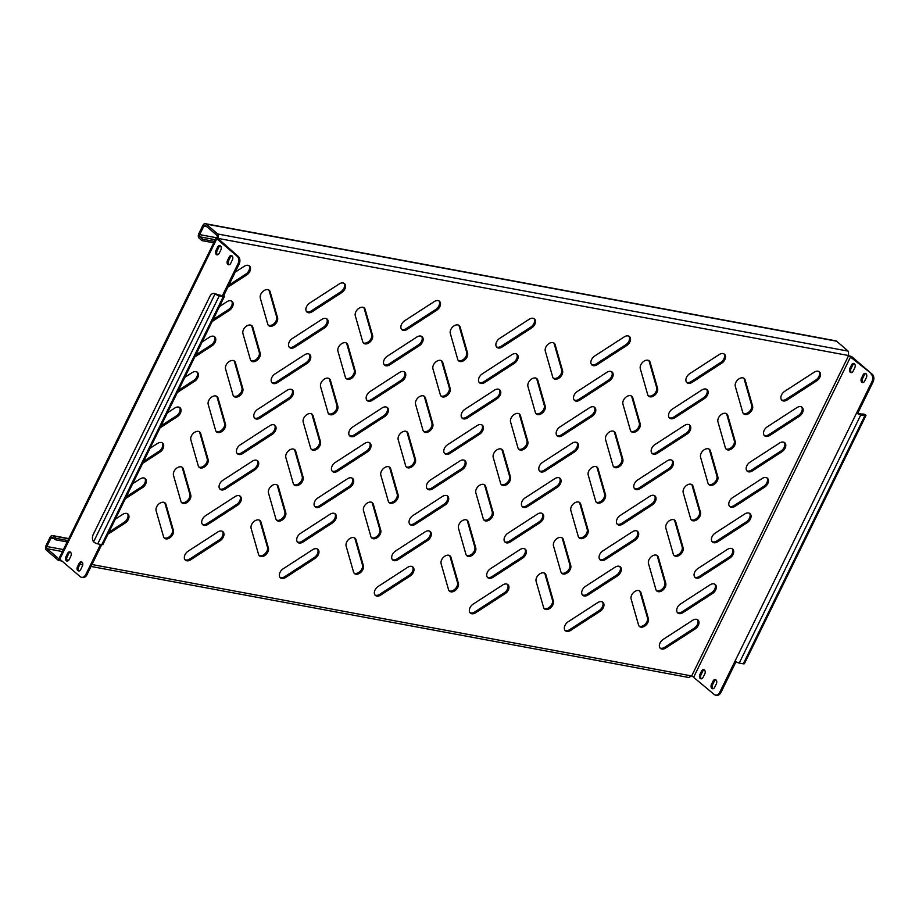 <?xml version="1.0" encoding="UTF-8"?>
<svg xmlns="http://www.w3.org/2000/svg" width="919" height="919" viewBox="0 0 919 919"><rect width="100%" height="100%" fill="white"/><g stroke="black" fill="none" stroke-linecap="round" stroke-linejoin="round"><path stroke-width="1.38" d="M718.509 417.812A6.146 4.113 130.6 0 0 717.946 421.81L725.367 447.794A6.146 4.113 130.6 0 0 726.286 449.276A6.146 4.113 130.6 0 0 732.512 448.185A6.146 4.113 130.6 0 0 735.2 441.419L727.779 415.434A6.146 4.113 130.6 0 0 726.86 413.952A6.146 4.113 130.6 0 0 718.509 417.812M735.866 382.373A6.146 4.113 130.6 0 0 735.303 386.371L742.724 412.355A6.146 4.113 130.6 0 0 743.643 413.826A6.146 4.113 130.6 0 0 749.87 412.746A6.146 4.113 130.6 0 0 752.569 405.98L745.148 379.995A6.146 4.113 130.6 0 0 744.229 378.513A6.146 4.113 130.6 0 0 735.866 382.373M764.217 430.276A6.146 4.113 130.6 0 0 764.574 435.755A6.146 4.113 130.6 0 0 769.812 435.422L799.335 416.296A6.146 4.113 130.6 0 0 802.103 407.301A6.146 4.113 130.6 0 0 796.865 407.634L767.342 426.761A6.146 4.113 130.6 0 0 764.217 430.276M764.16 435.307A6.146 4.113 130.6 0 0 768.893 434.63L798.416 415.503A6.146 4.113 130.6 0 0 801.598 406.956M781.587 394.837A6.146 4.113 130.6 0 0 781.931 400.305A6.146 4.113 130.6 0 0 787.181 399.972L816.704 380.857A6.146 4.113 130.6 0 0 819.461 371.862A6.146 4.113 130.6 0 0 814.223 372.195L784.7 391.31A6.146 4.113 130.6 0 0 781.587 394.837M781.518 399.857A6.146 4.113 130.6 0 0 786.25 399.179L815.773 380.064A6.146 4.113 130.6 0 0 818.955 371.517M216.31 254.494A2.872 1.987 -79.5 0 0 216.999 254.827A2.872 1.987 -79.5 0 0 219.147 253.403L220.882 249.853A2.872 1.987 -79.5 0 0 219.779 245.649A2.872 1.987 -79.5 0 0 217.642 247.073L215.908 250.623A2.872 1.987 -79.5 0 0 216.31 254.494M217.608 254.804A2.872 1.987 100.5 0 1 217.47 254.701A2.872 1.987 100.5 0 1 217.068 250.841L218.802 247.291A2.872 1.987 100.5 0 1 220.342 245.878M77.851 570.63A2.872 1.987 -79.5 0 0 78.552 570.963A2.872 1.987 -79.5 0 0 80.688 569.539L82.423 565.989A2.872 1.987 -79.5 0 0 81.331 561.785A2.872 1.987 -79.5 0 0 79.183 563.221L77.449 566.759A2.872 1.987 -79.5 0 0 77.851 570.63M79.149 570.952A2.872 1.987 100.5 0 1 79.023 570.848A2.872 1.987 100.5 0 1 78.609 566.977L80.355 563.427A2.872 1.987 100.5 0 1 81.883 562.014M66.294 560.705A2.872 1.987 -79.5 0 0 66.984 561.049A2.872 1.987 -79.5 0 0 69.132 559.614L70.866 556.075A2.872 1.987 -79.5 0 0 69.764 551.859A2.872 1.987 -79.5 0 0 67.627 553.295L65.892 556.845A2.872 1.987 -79.5 0 0 66.294 560.705M67.592 561.027A2.872 1.987 100.5 0 1 67.455 560.923A2.872 1.987 100.5 0 1 67.053 557.052L68.787 553.514A2.872 1.987 100.5 0 1 70.326 552.101M227.866 264.408A2.872 1.987 -79.5 0 0 228.567 264.752A2.872 1.987 -79.5 0 0 230.703 263.316L232.438 259.778A2.872 1.987 -79.5 0 0 231.347 255.562A2.872 1.987 -79.5 0 0 229.199 256.998L227.464 260.536A2.872 1.987 -79.5 0 0 227.866 264.408M229.164 264.729A2.872 1.987 100.5 0 1 229.038 264.626A2.872 1.987 100.5 0 1 228.624 260.755L230.37 257.217A2.872 1.987 100.5 0 1 231.898 255.804M850.259 372.264A2.872 1.987 -79.5 0 0 850.96 372.609A2.872 1.987 -79.5 0 0 853.096 371.173L854.831 367.634A2.872 1.987 -79.5 0 0 853.74 363.419A2.872 1.987 -79.5 0 0 851.591 364.854L849.857 368.393A2.872 1.987 -79.5 0 0 850.259 372.264M854.291 363.66A2.872 1.987 -79.5 0 0 852.752 365.073L851.017 368.611A2.872 1.987 -79.5 0 0 851.419 372.482A2.872 1.987 -79.5 0 0 851.557 372.586M711.811 688.4A2.872 1.987 -79.5 0 0 712.501 688.745A2.872 1.987 -79.5 0 0 714.649 687.309L716.383 683.77A2.872 1.987 -79.5 0 0 715.281 679.566A2.872 1.987 -79.5 0 0 713.144 680.99L711.409 684.54A2.872 1.987 -79.5 0 0 711.811 688.4M715.844 679.796A2.872 1.987 -79.5 0 0 714.304 681.209L712.57 684.747A2.872 1.987 -79.5 0 0 712.972 688.618A2.872 1.987 -79.5 0 0 713.11 688.722M700.244 678.486A2.872 1.987 -79.5 0 0 700.944 678.819A2.872 1.987 -79.5 0 0 703.081 677.395L704.816 673.845A2.872 1.987 -79.5 0 0 703.724 669.641A2.872 1.987 -79.5 0 0 701.576 671.077L699.841 674.615A2.872 1.987 -79.5 0 0 700.244 678.486M704.276 669.871A2.872 1.987 -79.5 0 0 702.736 671.284L701.002 674.833A2.872 1.987 -79.5 0 0 701.404 678.704A2.872 1.987 -79.5 0 0 701.542 678.808M861.827 382.189A2.872 1.987 -79.5 0 0 862.516 382.522A2.872 1.987 -79.5 0 0 864.664 381.098L866.399 377.548A2.872 1.987 -79.5 0 0 865.296 373.344A2.872 1.987 -79.5 0 0 863.159 374.768L861.425 378.318A2.872 1.987 -79.5 0 0 861.827 382.189M865.859 373.573A2.872 1.987 -79.5 0 0 864.319 374.986L862.585 378.536A2.872 1.987 -79.5 0 0 862.987 382.407A2.872 1.987 -79.5 0 0 863.125 382.511M746.86 465.726A6.146 4.113 130.6 0 0 747.216 471.194A6.146 4.113 130.6 0 0 752.454 470.861L781.977 451.734A6.146 4.113 130.6 0 0 784.734 442.74A6.146 4.113 130.6 0 0 779.496 443.073L749.973 462.2A6.146 4.113 130.6 0 0 746.86 465.726M746.791 470.746A6.146 4.113 130.6 0 0 751.524 470.068L781.047 450.942A6.146 4.113 130.6 0 0 784.229 442.395M729.491 501.165A6.146 4.113 130.6 0 0 729.847 506.633A6.146 4.113 130.6 0 0 735.085 506.3L764.608 487.185A6.146 4.113 130.6 0 0 767.376 478.179A6.146 4.113 130.6 0 0 762.138 478.512L732.615 497.638A6.146 4.113 130.6 0 0 729.491 501.165M729.433 506.185A6.146 4.113 130.6 0 0 734.166 505.507L763.689 486.381A6.146 4.113 130.6 0 0 766.871 477.834M712.133 536.604A6.146 4.113 130.6 0 0 712.489 542.084A6.146 4.113 130.6 0 0 717.728 541.75L747.25 522.624A6.146 4.113 130.6 0 0 750.007 513.629A6.146 4.113 130.6 0 0 744.769 513.962L715.246 533.077A6.146 4.113 130.6 0 0 712.133 536.604M712.064 541.636A6.146 4.113 130.6 0 0 716.797 540.946L746.32 521.831A6.146 4.113 130.6 0 0 749.502 513.284M694.775 572.043A6.146 4.113 130.6 0 0 695.12 577.523A6.146 4.113 130.6 0 0 700.358 577.189L729.881 558.063A6.146 4.113 130.6 0 0 732.65 549.068A6.146 4.113 130.6 0 0 727.411 549.401L697.889 568.528A6.146 4.113 130.6 0 0 694.775 572.043M694.707 577.075A6.146 4.113 130.6 0 0 699.439 576.397L728.962 557.27A6.146 4.113 130.6 0 0 732.144 548.723M677.406 607.493A6.146 4.113 130.6 0 0 677.762 612.962A6.146 4.113 130.6 0 0 683.001 612.628L712.524 593.502A6.146 4.113 130.6 0 0 715.281 584.507A6.146 4.113 130.6 0 0 710.042 584.84L680.519 603.967A6.146 4.113 130.6 0 0 677.406 607.493M677.337 612.514A6.146 4.113 130.6 0 0 682.07 611.836L711.593 592.709A6.146 4.113 130.6 0 0 714.775 584.162M660.049 642.932A6.146 4.113 130.6 0 0 660.393 648.4A6.146 4.113 130.6 0 0 665.632 648.067L695.155 628.952A6.146 4.113 130.6 0 0 697.923 619.957A6.146 4.113 130.6 0 0 692.685 620.291L663.162 639.406A6.146 4.113 130.6 0 0 660.049 642.932M659.98 647.952A6.146 4.113 130.6 0 0 664.713 647.275L694.236 628.159A6.146 4.113 130.6 0 0 697.418 619.601M686.585 377.192A6.146 4.113 130.6 0 0 686.941 382.66A6.146 4.113 130.6 0 0 692.179 382.327L721.702 363.2A6.146 4.113 130.6 0 0 724.459 354.206A6.146 4.113 130.6 0 0 719.221 354.539L689.698 373.665A6.146 4.113 130.6 0 0 686.585 377.192M686.516 382.212A6.146 4.113 130.6 0 0 691.249 381.534L720.772 362.408A6.146 4.113 130.6 0 0 723.954 353.861M669.216 412.631A6.146 4.113 130.6 0 0 669.572 418.099A6.146 4.113 130.6 0 0 674.81 417.766L704.333 398.651A6.146 4.113 130.6 0 0 707.102 389.656A6.146 4.113 130.6 0 0 701.863 389.989L672.34 409.104A6.146 4.113 130.6 0 0 669.216 412.631M669.158 417.651A6.146 4.113 130.6 0 0 673.891 416.973L703.414 397.858A6.146 4.113 130.6 0 0 706.596 389.3M651.858 448.07A6.146 4.113 130.6 0 0 652.214 453.549A6.146 4.113 130.6 0 0 657.453 453.216L686.975 434.09A6.146 4.113 130.6 0 0 689.732 425.095A6.146 4.113 130.6 0 0 684.494 425.428L654.971 444.555A6.146 4.113 130.6 0 0 651.858 448.07M651.789 453.101A6.146 4.113 130.6 0 0 656.522 452.424L686.045 433.297A6.146 4.113 130.6 0 0 689.227 424.75M634.501 483.509A6.146 4.113 130.6 0 0 634.845 488.988A6.146 4.113 130.6 0 0 640.084 488.655L669.606 469.529A6.146 4.113 130.6 0 0 672.375 460.534A6.146 4.113 130.6 0 0 667.137 460.867L637.614 479.994A6.146 4.113 130.6 0 0 634.501 483.509M634.432 488.54A6.146 4.113 130.6 0 0 639.164 487.863L668.687 468.736A6.146 4.113 130.6 0 0 671.869 460.189M617.131 518.959A6.146 4.113 130.6 0 0 617.488 524.427A6.146 4.113 130.6 0 0 622.726 524.094L652.249 504.968A6.146 4.113 130.6 0 0 655.006 495.973A6.146 4.113 130.6 0 0 649.767 496.306L620.245 515.433A6.146 4.113 130.6 0 0 617.131 518.959M617.063 523.979A6.146 4.113 130.6 0 0 621.795 523.302L651.318 504.175A6.146 4.113 130.6 0 0 654.5 495.628M599.774 554.398A6.146 4.113 130.6 0 0 600.118 559.866A6.146 4.113 130.6 0 0 605.357 559.533L634.88 540.418A6.146 4.113 130.6 0 0 637.648 531.423A6.146 4.113 130.6 0 0 632.41 531.756L602.887 550.872A6.146 4.113 130.6 0 0 599.774 554.398M599.705 559.418A6.146 4.113 130.6 0 0 604.438 558.741L633.961 539.625A6.146 4.113 130.6 0 0 637.143 531.079M582.405 589.837A6.146 4.113 130.6 0 0 582.761 595.317A6.146 4.113 130.6 0 0 587.999 594.984L617.522 575.857A6.146 4.113 130.6 0 0 620.291 566.862A6.146 4.113 130.6 0 0 615.041 567.195L585.529 586.322A6.146 4.113 130.6 0 0 582.405 589.837M582.336 594.869A6.146 4.113 130.6 0 0 587.069 594.191L616.592 575.064A6.146 4.113 130.6 0 0 619.774 566.518M565.047 625.288A6.146 4.113 130.6 0 0 565.392 630.756A6.146 4.113 130.6 0 0 570.63 630.423L600.153 611.296A6.146 4.113 130.6 0 0 602.921 602.301A6.146 4.113 130.6 0 0 597.683 602.634L568.16 621.761A6.146 4.113 130.6 0 0 565.047 625.288M564.978 630.308A6.146 4.113 130.6 0 0 569.711 629.63L599.234 610.503A6.146 4.113 130.6 0 0 602.416 601.956M591.583 359.536A6.146 4.113 130.6 0 0 591.939 365.015A6.146 4.113 130.6 0 0 597.178 364.682L626.701 345.555A6.146 4.113 130.6 0 0 629.458 336.561A6.146 4.113 130.6 0 0 624.219 336.894L594.696 356.021A6.146 4.113 130.6 0 0 591.583 359.536M591.514 364.567A6.146 4.113 130.6 0 0 596.247 363.89L625.77 344.763A6.146 4.113 130.6 0 0 628.952 336.216M574.226 394.986A6.146 4.113 130.6 0 0 574.57 400.454A6.146 4.113 130.6 0 0 579.809 400.121L609.331 380.994A6.146 4.113 130.6 0 0 612.1 372A6.146 4.113 130.6 0 0 606.862 372.333L577.339 391.46A6.146 4.113 130.6 0 0 574.226 394.986M574.157 400.006A6.146 4.113 130.6 0 0 578.89 399.328L608.412 380.202A6.146 4.113 130.6 0 0 611.594 371.655M556.857 430.425A6.146 4.113 130.6 0 0 557.213 435.893A6.146 4.113 130.6 0 0 562.451 435.56L591.974 416.445A6.146 4.113 130.6 0 0 594.742 407.439A6.146 4.113 130.6 0 0 589.493 407.772L559.97 426.898A6.146 4.113 130.6 0 0 556.857 430.425M556.788 435.445A6.146 4.113 130.6 0 0 561.52 434.767L591.043 415.641A6.146 4.113 130.6 0 0 594.225 407.094M539.499 465.864A6.146 4.113 130.6 0 0 539.844 471.344A6.146 4.113 130.6 0 0 545.082 470.999L574.605 451.884A6.146 4.113 130.6 0 0 577.373 442.889A6.146 4.113 130.6 0 0 572.135 443.222L542.612 462.337A6.146 4.113 130.6 0 0 539.499 465.864M539.43 470.884A6.146 4.113 130.6 0 0 544.163 470.206L573.686 451.091A6.146 4.113 130.6 0 0 576.868 442.544M522.13 501.303A6.146 4.113 130.6 0 0 522.486 506.783A6.146 4.113 130.6 0 0 527.724 506.449L557.247 487.323A6.146 4.113 130.6 0 0 560.016 478.328A6.146 4.113 130.6 0 0 554.777 478.661L525.254 497.788A6.146 4.113 130.6 0 0 522.13 501.303M522.061 506.335A6.146 4.113 130.6 0 0 526.794 505.657L556.317 486.53A6.146 4.113 130.6 0 0 559.499 477.983M504.772 536.753A6.146 4.113 130.6 0 0 505.117 542.221A6.146 4.113 130.6 0 0 510.367 541.888L539.878 522.762A6.146 4.113 130.6 0 0 542.647 513.767A6.146 4.113 130.6 0 0 537.408 514.1L507.885 533.227A6.146 4.113 130.6 0 0 504.772 536.753M504.703 541.773A6.146 4.113 130.6 0 0 509.436 541.096L538.959 521.969A6.146 4.113 130.6 0 0 542.141 513.422M487.403 572.192A6.146 4.113 130.6 0 0 487.759 577.66A6.146 4.113 130.6 0 0 492.998 577.327L522.52 558.212A6.146 4.113 130.6 0 0 525.289 549.217A6.146 4.113 130.6 0 0 520.051 549.551L490.528 568.666A6.146 4.113 130.6 0 0 487.403 572.192M487.346 577.212A6.146 4.113 130.6 0 0 492.079 576.535L521.59 557.419A6.146 4.113 130.6 0 0 524.783 548.861M470.046 607.631A6.146 4.113 130.6 0 0 470.402 613.111A6.146 4.113 130.6 0 0 475.64 612.778L505.163 593.651A6.146 4.113 130.6 0 0 507.92 584.656A6.146 4.113 130.6 0 0 502.682 584.989L473.159 604.116A6.146 4.113 130.6 0 0 470.046 607.631M469.977 612.663A6.146 4.113 130.6 0 0 474.709 611.974L504.232 592.858A6.146 4.113 130.6 0 0 507.414 584.312M496.582 341.891A6.146 4.113 130.6 0 0 496.938 347.359A6.146 4.113 130.6 0 0 502.176 347.026L531.699 327.911A6.146 4.113 130.6 0 0 534.467 318.916A6.146 4.113 130.6 0 0 529.218 319.249L499.706 338.364A6.146 4.113 130.6 0 0 496.582 341.891M496.513 346.911A6.146 4.113 130.6 0 0 501.246 346.233L530.768 327.118A6.146 4.113 130.6 0 0 533.95 318.56M479.224 377.33A6.146 4.113 130.6 0 0 479.569 382.809A6.146 4.113 130.6 0 0 484.807 382.476L514.33 363.35A6.146 4.113 130.6 0 0 517.098 354.355A6.146 4.113 130.6 0 0 511.86 354.688L482.337 373.815A6.146 4.113 130.6 0 0 479.224 377.33M479.155 382.361A6.146 4.113 130.6 0 0 483.888 381.672L513.411 362.557A6.146 4.113 130.6 0 0 516.593 354.01M461.855 412.769A6.146 4.113 130.6 0 0 462.211 418.248A6.146 4.113 130.6 0 0 467.449 417.915L496.972 398.789A6.146 4.113 130.6 0 0 499.741 389.794A6.146 4.113 130.6 0 0 494.502 390.127L464.98 409.254A6.146 4.113 130.6 0 0 461.855 412.769M461.797 417.8A6.146 4.113 130.6 0 0 466.519 417.123L496.042 397.996A6.146 4.113 130.6 0 0 499.235 389.449M444.497 448.219A6.146 4.113 130.6 0 0 444.842 453.687A6.146 4.113 130.6 0 0 450.092 453.354L479.615 434.227A6.146 4.113 130.6 0 0 482.372 425.233A6.146 4.113 130.6 0 0 477.133 425.566L447.61 444.693A6.146 4.113 130.6 0 0 444.497 448.219M444.428 453.239A6.146 4.113 130.6 0 0 449.161 452.562L478.684 433.435A6.146 4.113 130.6 0 0 481.866 424.888M427.128 483.658A6.146 4.113 130.6 0 0 427.484 489.126A6.146 4.113 130.6 0 0 432.723 488.793L462.246 469.678A6.146 4.113 130.6 0 0 465.014 460.683A6.146 4.113 130.6 0 0 459.776 461.016L430.253 480.132A6.146 4.113 130.6 0 0 427.128 483.658M427.071 488.678A6.146 4.113 130.6 0 0 431.804 488L461.327 468.885A6.146 4.113 130.6 0 0 464.509 460.339M409.771 519.097A6.146 4.113 130.6 0 0 410.127 524.577A6.146 4.113 130.6 0 0 415.365 524.244L444.888 505.117A6.146 4.113 130.6 0 0 447.645 496.122A6.146 4.113 130.6 0 0 442.407 496.455L412.884 515.582A6.146 4.113 130.6 0 0 409.771 519.097M409.702 524.129A6.146 4.113 130.6 0 0 414.435 523.451L443.957 504.324A6.146 4.113 130.6 0 0 447.139 495.778M392.402 554.536A6.146 4.113 130.6 0 0 392.758 560.016A6.146 4.113 130.6 0 0 397.996 559.682L427.519 540.556A6.146 4.113 130.6 0 0 430.287 531.561A6.146 4.113 130.6 0 0 425.049 531.894L395.526 551.021A6.146 4.113 130.6 0 0 392.402 554.536M392.344 559.568A6.146 4.113 130.6 0 0 397.077 558.89L426.6 539.763A6.146 4.113 130.6 0 0 429.782 531.216M375.044 589.987A6.146 4.113 130.6 0 0 375.4 595.455A6.146 4.113 130.6 0 0 380.638 595.121L410.161 575.995A6.146 4.113 130.6 0 0 412.918 567A6.146 4.113 130.6 0 0 407.68 567.333L378.157 586.46A6.146 4.113 130.6 0 0 375.044 589.987M374.975 595.007A6.146 4.113 130.6 0 0 379.708 594.329L409.231 575.202A6.146 4.113 130.6 0 0 412.413 566.655M401.58 324.235A6.146 4.113 130.6 0 0 401.936 329.714A6.146 4.113 130.6 0 0 407.174 329.381L436.697 310.254A6.146 4.113 130.6 0 0 439.466 301.26A6.146 4.113 130.6 0 0 434.227 301.593L404.705 320.72A6.146 4.113 130.6 0 0 401.58 324.235M401.523 329.266A6.146 4.113 130.6 0 0 406.255 328.588L435.767 309.462A6.146 4.113 130.6 0 0 438.96 300.915M384.222 359.685A6.146 4.113 130.6 0 0 384.579 365.153A6.146 4.113 130.6 0 0 389.817 364.82L419.34 345.705A6.146 4.113 130.6 0 0 422.097 336.699A6.146 4.113 130.6 0 0 416.858 337.032L387.336 356.158A6.146 4.113 130.6 0 0 384.222 359.685M384.153 364.705A6.146 4.113 130.6 0 0 388.886 364.027L418.409 344.901A6.146 4.113 130.6 0 0 421.591 336.354M366.853 395.124A6.146 4.113 130.6 0 0 367.209 400.604A6.146 4.113 130.6 0 0 372.448 400.259L401.971 381.144A6.146 4.113 130.6 0 0 404.739 372.149A6.146 4.113 130.6 0 0 399.501 372.482L369.978 391.597A6.146 4.113 130.6 0 0 366.853 395.124M366.796 400.144A6.146 4.113 130.6 0 0 371.529 399.466L401.052 380.351A6.146 4.113 130.6 0 0 404.234 371.804M349.496 430.563A6.146 4.113 130.6 0 0 349.852 436.043A6.146 4.113 130.6 0 0 355.09 435.709L384.613 416.583A6.146 4.113 130.6 0 0 387.37 407.588A6.146 4.113 130.6 0 0 382.132 407.921L352.609 427.048A6.146 4.113 130.6 0 0 349.496 430.563M349.427 435.595A6.146 4.113 130.6 0 0 354.16 434.917L383.683 415.79A6.146 4.113 130.6 0 0 386.865 407.243M332.127 466.013A6.146 4.113 130.6 0 0 332.483 471.481A6.146 4.113 130.6 0 0 337.721 471.148L367.244 452.022A6.146 4.113 130.6 0 0 370.012 443.027A6.146 4.113 130.6 0 0 364.774 443.36L335.251 462.487A6.146 4.113 130.6 0 0 332.127 466.013M332.069 471.033A6.146 4.113 130.6 0 0 336.802 470.356L366.325 451.229A6.146 4.113 130.6 0 0 369.507 442.682M314.769 501.452A6.146 4.113 130.6 0 0 315.125 506.92A6.146 4.113 130.6 0 0 320.363 506.587L349.886 487.472A6.146 4.113 130.6 0 0 352.643 478.466A6.146 4.113 130.6 0 0 347.405 478.81L317.882 497.926A6.146 4.113 130.6 0 0 314.769 501.452M314.7 506.472A6.146 4.113 130.6 0 0 319.433 505.795L348.956 486.668A6.146 4.113 130.6 0 0 352.138 478.121M297.411 536.891A6.146 4.113 130.6 0 0 297.756 542.371A6.146 4.113 130.6 0 0 302.994 542.038L332.517 522.911A6.146 4.113 130.6 0 0 335.286 513.916A6.146 4.113 130.6 0 0 330.047 514.249L300.524 533.365A6.146 4.113 130.6 0 0 297.411 536.891M297.342 541.923A6.146 4.113 130.6 0 0 302.075 541.234L331.598 522.118A6.146 4.113 130.6 0 0 334.78 513.572M280.042 572.33A6.146 4.113 130.6 0 0 280.398 577.81A6.146 4.113 130.6 0 0 285.637 577.477L315.16 558.35A6.146 4.113 130.6 0 0 317.917 549.355A6.146 4.113 130.6 0 0 312.678 549.688L283.155 568.815A6.146 4.113 130.6 0 0 280.042 572.33M279.973 577.362A6.146 4.113 130.6 0 0 284.706 576.684L314.229 557.557A6.146 4.113 130.6 0 0 317.411 549.011M306.578 306.59A6.146 4.113 130.6 0 0 306.935 312.069A6.146 4.113 130.6 0 0 312.173 311.736L341.696 292.61A6.146 4.113 130.6 0 0 344.464 283.615A6.146 4.113 130.6 0 0 339.226 283.948L309.703 303.063A6.146 4.113 130.6 0 0 306.578 306.59M306.521 311.621A6.146 4.113 130.6 0 0 311.254 310.932L340.777 291.817A6.146 4.113 130.6 0 0 343.959 283.27M289.221 342.029A6.146 4.113 130.6 0 0 289.577 347.508A6.146 4.113 130.6 0 0 294.815 347.175L324.338 328.049A6.146 4.113 130.6 0 0 327.095 319.054A6.146 4.113 130.6 0 0 321.857 319.387L292.334 338.514A6.146 4.113 130.6 0 0 289.221 342.029M289.152 347.06A6.146 4.113 130.6 0 0 293.885 346.383L323.408 327.256A6.146 4.113 130.6 0 0 326.59 318.709M271.863 377.479A6.146 4.113 130.6 0 0 272.208 382.947A6.146 4.113 130.6 0 0 277.446 382.614L306.969 363.487A6.146 4.113 130.6 0 0 309.737 354.493A6.146 4.113 130.6 0 0 304.499 354.826L274.976 373.953A6.146 4.113 130.6 0 0 271.863 377.479M271.794 382.499A6.146 4.113 130.6 0 0 276.527 381.822L306.05 362.695A6.146 4.113 130.6 0 0 309.232 354.148M254.494 412.918A6.146 4.113 130.6 0 0 254.85 418.386A6.146 4.113 130.6 0 0 260.088 418.053L289.611 398.938A6.146 4.113 130.6 0 0 292.368 389.943A6.146 4.113 130.6 0 0 287.13 390.276L257.607 409.392A6.146 4.113 130.6 0 0 254.494 412.918M254.425 417.938A6.146 4.113 130.6 0 0 259.158 417.26L288.681 398.145A6.146 4.113 130.6 0 0 291.863 389.599M237.136 448.357A6.146 4.113 130.6 0 0 237.481 453.837A6.146 4.113 130.6 0 0 242.719 453.504L272.242 434.377A6.146 4.113 130.6 0 0 275.011 425.382A6.146 4.113 130.6 0 0 269.772 425.715L240.25 444.842A6.146 4.113 130.6 0 0 237.136 448.357M237.068 453.389A6.146 4.113 130.6 0 0 241.8 452.711L271.323 433.584A6.146 4.113 130.6 0 0 274.505 425.037M219.767 483.796A6.146 4.113 130.6 0 0 220.123 489.276A6.146 4.113 130.6 0 0 225.362 488.942L254.885 469.816A6.146 4.113 130.6 0 0 257.653 460.821A6.146 4.113 130.6 0 0 252.403 461.154L222.88 480.281A6.146 4.113 130.6 0 0 219.767 483.796M219.698 488.828A6.146 4.113 130.6 0 0 224.431 488.15L253.954 469.023A6.146 4.113 130.6 0 0 257.136 460.476M202.41 519.246A6.146 4.113 130.6 0 0 202.754 524.715A6.146 4.113 130.6 0 0 207.993 524.381L237.516 505.255A6.146 4.113 130.6 0 0 240.284 496.26A6.146 4.113 130.6 0 0 235.046 496.593L205.523 515.72A6.146 4.113 130.6 0 0 202.41 519.246M202.341 524.267A6.146 4.113 130.6 0 0 207.074 523.589L236.597 504.462A6.146 4.113 130.6 0 0 239.779 495.915M185.041 554.685A6.146 4.113 130.6 0 0 185.397 560.153A6.146 4.113 130.6 0 0 190.635 559.82L220.158 540.705A6.146 4.113 130.6 0 0 222.926 531.71A6.146 4.113 130.6 0 0 217.688 532.044L188.165 551.159A6.146 4.113 130.6 0 0 185.041 554.685M184.972 559.705A6.146 4.113 130.6 0 0 189.705 559.028L219.227 539.913A6.146 4.113 130.6 0 0 222.409 531.366M701.14 453.251A6.146 4.113 130.6 0 0 700.577 457.248L707.998 483.233A6.146 4.113 130.6 0 0 708.917 484.715A6.146 4.113 130.6 0 0 715.143 483.624A6.146 4.113 130.6 0 0 717.842 476.858L710.421 450.873A6.146 4.113 130.6 0 0 709.502 449.402A6.146 4.113 130.6 0 0 701.14 453.251M683.782 488.69A6.146 4.113 130.6 0 0 683.219 492.687L690.64 518.684A6.146 4.113 130.6 0 0 691.559 520.154A6.146 4.113 130.6 0 0 697.785 519.074A6.146 4.113 130.6 0 0 700.473 512.308L693.052 486.312A6.146 4.113 130.6 0 0 692.133 484.841A6.146 4.113 130.6 0 0 683.782 488.69M666.413 524.14A6.146 4.113 130.6 0 0 665.85 528.138L673.271 554.123A6.146 4.113 130.6 0 0 674.19 555.593A6.146 4.113 130.6 0 0 680.416 554.513A6.146 4.113 130.6 0 0 683.116 547.747L675.695 521.762A6.146 4.113 130.6 0 0 674.776 520.28A6.146 4.113 130.6 0 0 666.413 524.14M649.055 559.579A6.146 4.113 130.6 0 0 648.492 563.577L655.913 589.561A6.146 4.113 130.6 0 0 656.832 591.043A6.146 4.113 130.6 0 0 663.058 589.952A6.146 4.113 130.6 0 0 665.758 583.186L658.326 557.201A6.146 4.113 130.6 0 0 657.407 555.719A6.146 4.113 130.6 0 0 649.055 559.579M631.698 595.018A6.146 4.113 130.6 0 0 631.123 599.016L638.544 625A6.146 4.113 130.6 0 0 639.463 626.482A6.146 4.113 130.6 0 0 645.689 625.402A6.146 4.113 130.6 0 0 648.389 618.625L640.968 592.64A6.146 4.113 130.6 0 0 640.049 591.17A6.146 4.113 130.6 0 0 631.698 595.018M640.865 364.717A6.146 4.113 130.6 0 0 640.302 368.714L647.723 394.699A6.146 4.113 130.6 0 0 648.642 396.181A6.146 4.113 130.6 0 0 654.868 395.101A6.146 4.113 130.6 0 0 657.567 388.323L650.147 362.339A6.146 4.113 130.6 0 0 649.228 360.868A6.146 4.113 130.6 0 0 640.865 364.717M623.507 400.167A6.146 4.113 130.6 0 0 622.944 404.153L630.365 430.149A6.146 4.113 130.6 0 0 631.284 431.62A6.146 4.113 130.6 0 0 637.51 430.54A6.146 4.113 130.6 0 0 640.198 423.774L632.777 397.789A6.146 4.113 130.6 0 0 631.858 396.307A6.146 4.113 130.6 0 0 623.507 400.167M606.138 435.606A6.146 4.113 130.6 0 0 605.575 439.604L612.996 465.588A6.146 4.113 130.6 0 0 613.915 467.07A6.146 4.113 130.6 0 0 620.141 465.979A6.146 4.113 130.6 0 0 622.841 459.213L615.42 433.228A6.146 4.113 130.6 0 0 614.501 431.746A6.146 4.113 130.6 0 0 606.138 435.606M588.78 471.045A6.146 4.113 130.6 0 0 588.217 475.043L595.638 501.027A6.146 4.113 130.6 0 0 596.557 502.509A6.146 4.113 130.6 0 0 602.784 501.418A6.146 4.113 130.6 0 0 605.483 494.652L598.051 468.667A6.146 4.113 130.6 0 0 597.132 467.185A6.146 4.113 130.6 0 0 588.78 471.045M571.423 506.484A6.146 4.113 130.6 0 0 570.848 510.482L578.269 536.466A6.146 4.113 130.6 0 0 579.188 537.948A6.146 4.113 130.6 0 0 585.426 536.868A6.146 4.113 130.6 0 0 588.114 530.102L580.693 504.106A6.146 4.113 130.6 0 0 579.774 502.636A6.146 4.113 130.6 0 0 571.423 506.484M554.054 541.934A6.146 4.113 130.6 0 0 553.491 545.932L560.912 571.917A6.146 4.113 130.6 0 0 561.831 573.387A6.146 4.113 130.6 0 0 568.057 572.307A6.146 4.113 130.6 0 0 570.756 565.541L563.324 539.556A6.146 4.113 130.6 0 0 562.405 538.074A6.146 4.113 130.6 0 0 554.054 541.934M536.696 577.373A6.146 4.113 130.6 0 0 536.122 581.371L543.554 607.356A6.146 4.113 130.6 0 0 544.462 608.837A6.146 4.113 130.6 0 0 550.699 607.746A6.146 4.113 130.6 0 0 553.387 600.98L545.966 574.995A6.146 4.113 130.6 0 0 545.047 573.513A6.146 4.113 130.6 0 0 536.696 577.373M545.875 347.072A6.146 4.113 130.6 0 0 545.3 351.069L552.721 377.054A6.146 4.113 130.6 0 0 553.64 378.536A6.146 4.113 130.6 0 0 559.866 377.445A6.146 4.113 130.6 0 0 562.566 370.679L555.145 344.694A6.146 4.113 130.6 0 0 554.226 343.212A6.146 4.113 130.6 0 0 545.875 347.072M528.505 382.511A6.146 4.113 130.6 0 0 527.943 386.508L535.363 412.493A6.146 4.113 130.6 0 0 536.282 413.975A6.146 4.113 130.6 0 0 542.509 412.884A6.146 4.113 130.6 0 0 545.208 406.118L537.776 380.133A6.146 4.113 130.6 0 0 536.857 378.662A6.146 4.113 130.6 0 0 528.505 382.511M511.148 417.95A6.146 4.113 130.6 0 0 510.573 421.947L517.994 447.944A6.146 4.113 130.6 0 0 518.913 449.414A6.146 4.113 130.6 0 0 525.151 448.334A6.146 4.113 130.6 0 0 527.839 441.568L520.418 415.572A6.146 4.113 130.6 0 0 519.499 414.101A6.146 4.113 130.6 0 0 511.148 417.95M493.779 453.4A6.146 4.113 130.6 0 0 493.216 457.398L500.637 483.383A6.146 4.113 130.6 0 0 501.556 484.853A6.146 4.113 130.6 0 0 507.782 483.773A6.146 4.113 130.6 0 0 510.482 477.007L503.049 451.022A6.146 4.113 130.6 0 0 502.142 449.54A6.146 4.113 130.6 0 0 493.779 453.4M476.421 488.839A6.146 4.113 130.6 0 0 475.847 492.837L483.279 518.821A6.146 4.113 130.6 0 0 484.198 520.303A6.146 4.113 130.6 0 0 490.424 519.212A6.146 4.113 130.6 0 0 493.112 512.446L485.691 486.461A6.146 4.113 130.6 0 0 484.772 484.979A6.146 4.113 130.6 0 0 476.421 488.839M459.052 524.278A6.146 4.113 130.6 0 0 458.489 528.276L465.91 554.26A6.146 4.113 130.6 0 0 466.829 555.742A6.146 4.113 130.6 0 0 473.055 554.662A6.146 4.113 130.6 0 0 475.755 547.885L468.334 521.9A6.146 4.113 130.6 0 0 467.415 520.43A6.146 4.113 130.6 0 0 459.052 524.278M441.694 559.728A6.146 4.113 130.6 0 0 441.12 563.715L448.552 589.711A6.146 4.113 130.6 0 0 449.471 591.181A6.146 4.113 130.6 0 0 455.698 590.101A6.146 4.113 130.6 0 0 458.386 583.335L450.965 557.339A6.146 4.113 130.6 0 0 450.046 555.869A6.146 4.113 130.6 0 0 441.694 559.728M450.873 329.427A6.146 4.113 130.6 0 0 450.299 333.413L457.731 359.409A6.146 4.113 130.6 0 0 458.638 360.88A6.146 4.113 130.6 0 0 464.876 359.8A6.146 4.113 130.6 0 0 467.564 353.034L460.143 327.049A6.146 4.113 130.6 0 0 459.224 325.567A6.146 4.113 130.6 0 0 450.873 329.427M433.504 364.866A6.146 4.113 130.6 0 0 432.941 368.864L440.362 394.848A6.146 4.113 130.6 0 0 441.281 396.319A6.146 4.113 130.6 0 0 447.507 395.239A6.146 4.113 130.6 0 0 450.207 388.473L442.786 362.488A6.146 4.113 130.6 0 0 441.867 361.006A6.146 4.113 130.6 0 0 433.504 364.866M416.146 400.305A6.146 4.113 130.6 0 0 415.572 404.303L423.004 430.287A6.146 4.113 130.6 0 0 423.923 431.769A6.146 4.113 130.6 0 0 430.149 430.678A6.146 4.113 130.6 0 0 432.838 423.912L425.417 397.927A6.146 4.113 130.6 0 0 424.498 396.445A6.146 4.113 130.6 0 0 416.146 400.305M398.777 435.744A6.146 4.113 130.6 0 0 398.214 439.741L405.635 465.726A6.146 4.113 130.6 0 0 406.554 467.208A6.146 4.113 130.6 0 0 412.78 466.128A6.146 4.113 130.6 0 0 415.48 459.362L408.059 433.366A6.146 4.113 130.6 0 0 407.14 431.896A6.146 4.113 130.6 0 0 398.777 435.744M381.419 471.194A6.146 4.113 130.6 0 0 380.845 475.18L388.277 501.177A6.146 4.113 130.6 0 0 389.197 502.647A6.146 4.113 130.6 0 0 395.423 501.567A6.146 4.113 130.6 0 0 398.111 494.801L390.69 468.816A6.146 4.113 130.6 0 0 389.771 467.334A6.146 4.113 130.6 0 0 381.419 471.194M364.05 506.633A6.146 4.113 130.6 0 0 363.487 510.631L370.908 536.616A6.146 4.113 130.6 0 0 371.827 538.097A6.146 4.113 130.6 0 0 378.054 537.006A6.146 4.113 130.6 0 0 380.753 530.24L373.332 504.255A6.146 4.113 130.6 0 0 372.413 502.773A6.146 4.113 130.6 0 0 364.05 506.633M346.693 542.072A6.146 4.113 130.6 0 0 346.13 546.07L353.551 572.055A6.146 4.113 130.6 0 0 354.47 573.536A6.146 4.113 130.6 0 0 360.696 572.445A6.146 4.113 130.6 0 0 363.384 565.679L355.963 539.694A6.146 4.113 130.6 0 0 355.044 538.224A6.146 4.113 130.6 0 0 346.693 542.072M355.871 311.771A6.146 4.113 130.6 0 0 355.297 315.768L362.729 341.753A6.146 4.113 130.6 0 0 363.648 343.235A6.146 4.113 130.6 0 0 369.875 342.144A6.146 4.113 130.6 0 0 372.563 335.378L365.142 309.393A6.146 4.113 130.6 0 0 364.223 307.922A6.146 4.113 130.6 0 0 355.871 311.771M338.502 347.21A6.146 4.113 130.6 0 0 337.939 351.207L345.36 377.192A6.146 4.113 130.6 0 0 346.279 378.674A6.146 4.113 130.6 0 0 352.505 377.594A6.146 4.113 130.6 0 0 355.205 370.828L347.784 344.832A6.146 4.113 130.6 0 0 346.865 343.361A6.146 4.113 130.6 0 0 338.502 347.21M321.145 382.66A6.146 4.113 130.6 0 0 320.582 386.658L328.003 412.642A6.146 4.113 130.6 0 0 328.922 414.113A6.146 4.113 130.6 0 0 335.148 413.033A6.146 4.113 130.6 0 0 337.836 406.267L330.415 380.282A6.146 4.113 130.6 0 0 329.496 378.8A6.146 4.113 130.6 0 0 321.145 382.66M303.775 418.099A6.146 4.113 130.6 0 0 303.213 422.097L310.633 448.081A6.146 4.113 130.6 0 0 311.552 449.563A6.146 4.113 130.6 0 0 317.779 448.472A6.146 4.113 130.6 0 0 320.478 441.706L313.057 415.721A6.146 4.113 130.6 0 0 312.138 414.239A6.146 4.113 130.6 0 0 303.775 418.099M286.418 453.538A6.146 4.113 130.6 0 0 285.855 457.536L293.276 483.52A6.146 4.113 130.6 0 0 294.195 485.002A6.146 4.113 130.6 0 0 300.421 483.922A6.146 4.113 130.6 0 0 303.109 477.145L295.688 451.16A6.146 4.113 130.6 0 0 294.769 449.69A6.146 4.113 130.6 0 0 286.418 453.538M269.049 488.988A6.146 4.113 130.6 0 0 268.486 492.975L275.907 518.971A6.146 4.113 130.6 0 0 276.826 520.441A6.146 4.113 130.6 0 0 283.052 519.361A6.146 4.113 130.6 0 0 285.752 512.595L278.331 486.599A6.146 4.113 130.6 0 0 277.412 485.129A6.146 4.113 130.6 0 0 269.049 488.988M251.691 524.427A6.146 4.113 130.6 0 0 251.128 528.425L258.549 554.41A6.146 4.113 130.6 0 0 259.468 555.88A6.146 4.113 130.6 0 0 265.694 554.8A6.146 4.113 130.6 0 0 268.394 548.034L260.962 522.049A6.146 4.113 130.6 0 0 260.043 520.568A6.146 4.113 130.6 0 0 251.691 524.427M260.87 294.126A6.146 4.113 130.6 0 0 260.307 298.124L267.728 324.108A6.146 4.113 130.6 0 0 268.647 325.579A6.146 4.113 130.6 0 0 274.873 324.499A6.146 4.113 130.6 0 0 277.561 317.733L270.14 291.748A6.146 4.113 130.6 0 0 269.221 290.266A6.146 4.113 130.6 0 0 260.87 294.126M243.501 329.565A6.146 4.113 130.6 0 0 242.938 333.563L250.359 359.547A6.146 4.113 130.6 0 0 251.278 361.029A6.146 4.113 130.6 0 0 257.504 359.938A6.146 4.113 130.6 0 0 260.203 353.172L252.782 327.187A6.146 4.113 130.6 0 0 251.863 325.705A6.146 4.113 130.6 0 0 243.501 329.565M226.143 365.004A6.146 4.113 130.6 0 0 225.58 369.001L233.001 394.986A6.146 4.113 130.6 0 0 233.92 396.468A6.146 4.113 130.6 0 0 240.146 395.388A6.146 4.113 130.6 0 0 242.834 388.611L235.413 362.626A6.146 4.113 130.6 0 0 234.494 361.156A6.146 4.113 130.6 0 0 226.143 365.004M208.774 400.454A6.146 4.113 130.6 0 0 208.211 404.44L215.632 430.437A6.146 4.113 130.6 0 0 216.551 431.907A6.146 4.113 130.6 0 0 222.777 430.827A6.146 4.113 130.6 0 0 225.477 424.061L218.056 398.076A6.146 4.113 130.6 0 0 217.137 396.594A6.146 4.113 130.6 0 0 208.774 400.454M191.416 435.893A6.146 4.113 130.6 0 0 190.853 439.891L198.274 465.876A6.146 4.113 130.6 0 0 199.193 467.357A6.146 4.113 130.6 0 0 205.419 466.266A6.146 4.113 130.6 0 0 208.119 459.5L200.687 433.515A6.146 4.113 130.6 0 0 199.768 432.033A6.146 4.113 130.6 0 0 191.416 435.893M174.059 471.332A6.146 4.113 130.6 0 0 173.484 475.33L180.905 501.314A6.146 4.113 130.6 0 0 181.824 502.796A6.146 4.113 130.6 0 0 188.062 501.705A6.146 4.113 130.6 0 0 190.75 494.939L183.329 468.954A6.146 4.113 130.6 0 0 182.41 467.472A6.146 4.113 130.6 0 0 174.059 471.332M156.69 506.771A6.146 4.113 130.6 0 0 156.127 510.769L163.548 536.753A6.146 4.113 130.6 0 0 164.467 538.235A6.146 4.113 130.6 0 0 170.693 537.155A6.146 4.113 130.6 0 0 173.392 530.389L165.96 504.393A6.146 4.113 130.6 0 0 165.052 502.923A6.146 4.113 130.6 0 0 156.69 506.771M164.053 537.787A6.146 4.113 130.6 0 0 170.107 536.053A6.146 4.113 130.6 0 0 172.462 529.585L165.041 503.601A6.146 4.113 130.6 0 0 164.535 502.578M181.411 502.348A6.146 4.113 130.6 0 0 187.465 500.602A6.146 4.113 130.6 0 0 189.831 494.146L182.399 468.162A6.146 4.113 130.6 0 0 181.905 467.128M198.768 466.909A6.146 4.113 130.6 0 0 204.822 465.163A6.146 4.113 130.6 0 0 207.189 458.707L199.768 432.723A6.146 4.113 130.6 0 0 199.262 431.689M216.137 431.459A6.146 4.113 130.6 0 0 222.191 429.724A6.146 4.113 130.6 0 0 224.558 423.268L217.125 397.272A6.146 4.113 130.6 0 0 216.631 396.25M233.495 396.02A6.146 4.113 130.6 0 0 239.549 394.285A6.146 4.113 130.6 0 0 241.915 387.818L234.494 361.833A6.146 4.113 130.6 0 0 233.989 360.811M250.864 360.581A6.146 4.113 130.6 0 0 256.918 358.835A6.146 4.113 130.6 0 0 259.273 352.379L251.852 326.394A6.146 4.113 130.6 0 0 251.358 325.36M268.222 325.131A6.146 4.113 130.6 0 0 274.276 323.396A6.146 4.113 130.6 0 0 276.642 316.94L269.221 290.955A6.146 4.113 130.6 0 0 268.716 289.922M259.043 555.432A6.146 4.113 130.6 0 0 265.097 553.697A6.146 4.113 130.6 0 0 267.463 547.242L260.043 521.257A6.146 4.113 130.6 0 0 259.537 520.223M276.412 519.993A6.146 4.113 130.6 0 0 282.466 518.259A6.146 4.113 130.6 0 0 284.821 511.803L277.4 485.806A6.146 4.113 130.6 0 0 276.906 484.784M293.77 484.554A6.146 4.113 130.6 0 0 299.824 482.82A6.146 4.113 130.6 0 0 302.19 476.352L294.769 450.367A6.146 4.113 130.6 0 0 294.264 449.345M311.139 449.115A6.146 4.113 130.6 0 0 317.193 447.369A6.146 4.113 130.6 0 0 319.548 440.913L312.127 414.928A6.146 4.113 130.6 0 0 311.633 413.895M328.497 413.665A6.146 4.113 130.6 0 0 334.55 411.93A6.146 4.113 130.6 0 0 336.917 405.474L329.496 379.49A6.146 4.113 130.6 0 0 328.991 378.456M345.866 378.226A6.146 4.113 130.6 0 0 351.92 376.491A6.146 4.113 130.6 0 0 354.274 370.035L346.854 344.039A6.146 4.113 130.6 0 0 346.36 343.017M363.223 342.787A6.146 4.113 130.6 0 0 369.277 341.052A6.146 4.113 130.6 0 0 371.644 334.585L364.223 308.6A6.146 4.113 130.6 0 0 363.717 307.566M354.045 573.088A6.146 4.113 130.6 0 0 360.099 571.354A6.146 4.113 130.6 0 0 362.465 564.886L355.044 538.902A6.146 4.113 130.6 0 0 354.539 537.868M371.414 537.649A6.146 4.113 130.6 0 0 377.468 535.903A6.146 4.113 130.6 0 0 379.823 529.447L372.402 503.463A6.146 4.113 130.6 0 0 371.908 502.429M388.771 502.199A6.146 4.113 130.6 0 0 394.825 500.464A6.146 4.113 130.6 0 0 397.192 494.008L389.771 468.012A6.146 4.113 130.6 0 0 389.265 466.99M406.141 466.76A6.146 4.113 130.6 0 0 412.194 465.025A6.146 4.113 130.6 0 0 414.549 458.558L407.128 432.573A6.146 4.113 130.6 0 0 406.635 431.551M423.498 431.321A6.146 4.113 130.6 0 0 429.552 429.575A6.146 4.113 130.6 0 0 431.919 423.119L424.498 397.134A6.146 4.113 130.6 0 0 423.992 396.1M440.867 395.871A6.146 4.113 130.6 0 0 446.921 394.136A6.146 4.113 130.6 0 0 449.276 387.68L441.855 361.695A6.146 4.113 130.6 0 0 441.35 360.662M458.225 360.432A6.146 4.113 130.6 0 0 464.279 358.697A6.146 4.113 130.6 0 0 466.645 352.241L459.213 326.245A6.146 4.113 130.6 0 0 458.719 325.223M449.046 590.733A6.146 4.113 130.6 0 0 455.1 588.999A6.146 4.113 130.6 0 0 457.467 582.543L450.046 556.546A6.146 4.113 130.6 0 0 449.54 555.524M466.415 555.294A6.146 4.113 130.6 0 0 472.469 553.56A6.146 4.113 130.6 0 0 474.824 547.092L467.403 521.107A6.146 4.113 130.6 0 0 466.909 520.085M483.773 519.855A6.146 4.113 130.6 0 0 489.827 518.109A6.146 4.113 130.6 0 0 492.193 511.653L484.772 485.669A6.146 4.113 130.6 0 0 484.267 484.635M501.142 484.405A6.146 4.113 130.6 0 0 507.196 482.67A6.146 4.113 130.6 0 0 509.551 476.214L502.13 450.23A6.146 4.113 130.6 0 0 501.625 449.196M518.5 448.966A6.146 4.113 130.6 0 0 524.554 447.231A6.146 4.113 130.6 0 0 526.92 440.775L519.488 414.779A6.146 4.113 130.6 0 0 518.994 413.757M535.857 413.527A6.146 4.113 130.6 0 0 541.911 411.792A6.146 4.113 130.6 0 0 544.278 405.325L536.857 379.34A6.146 4.113 130.6 0 0 536.351 378.306M553.227 378.088A6.146 4.113 130.6 0 0 559.28 376.342A6.146 4.113 130.6 0 0 561.647 369.886L554.214 343.901A6.146 4.113 130.6 0 0 553.72 342.867M544.048 608.389A6.146 4.113 130.6 0 0 550.102 606.643A6.146 4.113 130.6 0 0 552.468 600.187L545.036 574.203A6.146 4.113 130.6 0 0 544.542 573.169M561.417 572.939A6.146 4.113 130.6 0 0 567.471 571.204A6.146 4.113 130.6 0 0 569.826 564.748L562.405 538.764A6.146 4.113 130.6 0 0 561.9 537.73M578.775 537.5A6.146 4.113 130.6 0 0 584.829 535.766A6.146 4.113 130.6 0 0 587.195 529.298L579.763 503.313A6.146 4.113 130.6 0 0 579.269 502.291M596.132 502.061A6.146 4.113 130.6 0 0 602.186 500.315A6.146 4.113 130.6 0 0 604.553 493.859L597.132 467.874A6.146 4.113 130.6 0 0 596.626 466.841M613.501 466.611A6.146 4.113 130.6 0 0 619.555 464.876A6.146 4.113 130.6 0 0 621.91 458.42L614.489 432.435A6.146 4.113 130.6 0 0 613.995 431.402M630.859 431.172A6.146 4.113 130.6 0 0 636.913 429.437A6.146 4.113 130.6 0 0 639.279 422.981L631.858 396.985A6.146 4.113 130.6 0 0 631.353 395.963M648.228 395.733A6.146 4.113 130.6 0 0 654.282 393.998A6.146 4.113 130.6 0 0 656.637 387.531L649.216 361.546A6.146 4.113 130.6 0 0 648.722 360.524M639.05 626.034A6.146 4.113 130.6 0 0 645.104 624.3A6.146 4.113 130.6 0 0 647.47 617.832L640.038 591.847A6.146 4.113 130.6 0 0 639.544 590.825M656.407 590.595A6.146 4.113 130.6 0 0 662.461 588.849A6.146 4.113 130.6 0 0 664.828 582.393L657.407 556.409A6.146 4.113 130.6 0 0 656.901 555.375M673.776 555.145A6.146 4.113 130.6 0 0 679.83 553.41A6.146 4.113 130.6 0 0 682.185 546.954L674.764 520.97A6.146 4.113 130.6 0 0 674.27 519.936M691.134 519.706A6.146 4.113 130.6 0 0 697.188 517.971A6.146 4.113 130.6 0 0 699.554 511.515L692.133 485.519A6.146 4.113 130.6 0 0 691.628 484.497M708.503 484.267A6.146 4.113 130.6 0 0 714.557 482.532A6.146 4.113 130.6 0 0 716.912 476.065L709.491 450.08A6.146 4.113 130.6 0 0 708.997 449.058M107.937 534.203L125.156 523.049A6.146 4.113 130.6 0 0 127.925 514.054A6.146 4.113 130.6 0 0 122.686 514.387L115.3 519.166M108.936 532.17L124.237 522.256A6.146 4.113 130.6 0 0 127.419 513.71M125.294 498.764L142.514 487.61A6.146 4.113 130.6 0 0 145.282 478.615A6.146 4.113 130.6 0 0 140.044 478.948L132.669 483.727M126.294 496.731L141.595 486.817A6.146 4.113 130.6 0 0 144.777 478.271M142.663 463.325L159.883 452.171A6.146 4.113 130.6 0 0 162.652 443.176A6.146 4.113 130.6 0 0 157.413 443.509L150.027 448.288M143.663 461.281L158.953 451.378A6.146 4.113 130.6 0 0 162.146 442.832M160.021 427.886L177.241 416.732A6.146 4.113 130.6 0 0 180.009 407.726A6.146 4.113 130.6 0 0 174.771 408.059L167.396 412.849M161.02 425.842L176.322 415.928A6.146 4.113 130.6 0 0 179.504 407.381M177.39 392.436L194.61 381.282A6.146 4.113 130.6 0 0 197.378 372.287A6.146 4.113 130.6 0 0 192.128 372.62L184.753 377.399M178.389 390.403L193.679 380.489A6.146 4.113 130.6 0 0 196.861 371.942M194.748 356.997L211.967 345.843A6.146 4.113 130.6 0 0 214.736 336.848A6.146 4.113 130.6 0 0 209.498 337.181L202.123 341.96M195.747 354.952L211.048 345.05A6.146 4.113 130.6 0 0 214.23 336.503M212.117 321.558L229.336 310.404A6.146 4.113 130.6 0 0 232.093 301.409A6.146 4.113 130.6 0 0 226.855 301.742L219.48 306.521M213.116 319.513L228.406 309.611A6.146 4.113 130.6 0 0 231.588 301.064M227.843 287.176L246.694 274.953A6.146 4.113 130.6 0 0 249.463 265.959A6.146 4.113 130.6 0 0 244.224 266.292L235.207 272.139M228.842 285.131L245.775 274.161A6.146 4.113 130.6 0 0 248.957 265.614M725.861 448.828A6.146 4.113 130.6 0 0 731.915 447.082A6.146 4.113 130.6 0 0 734.281 440.626L726.86 414.641A6.146 4.113 130.6 0 0 726.355 413.607M743.23 413.378A6.146 4.113 130.6 0 0 749.284 411.643A6.146 4.113 130.6 0 0 751.639 405.187L744.218 379.202A6.146 4.113 130.6 0 0 743.724 378.168M215.643 294.183L215.08 293.816A5.732 3.975 -79.5 0 0 214.184 293.494L215.345 293.701A5.732 3.975 100.5 0 1 216.241 294.034L215.643 294.183A3.274 0.885 26.1 0 0 219.285 295.792L223.34 296.538A3.274 0.885 26.1 0 0 224.443 296.4A3.274 0.885 26.1 0 0 223.811 295.39L222.375 295.746L237.929 263.983A5.732 3.975 -79.5 0 0 237.125 256.24L238.285 256.458L217.171 237.791A2.458 1.643 130.6 0 0 217.389 237.653L218.308 238.446L218.033 234.334L217.171 235.586A1.643 1.137 -79.5 0 0 217.022 235.413L205.454 225.5A1.643 1.137 -79.5 0 0 203.834 226.12L206.832 226.671M217.906 238.974L218.09 238.584A2.458 1.643 130.6 0 0 218.308 238.446L848.513 355.527A2.458 1.643 130.6 0 0 848.559 355.722L848.788 356.227M736.004 661.714L720.956 692.444A5.732 3.975 100.5 0 1 716.671 695.304L715.51 695.097A5.732 3.975 -79.5 0 1 714.12 694.419L691.766 675.775A2.458 1.643 130.6 0 0 691.548 675.924L688.813 677.441M217.389 237.653L217.171 235.586M218.033 234.334A3.274 2.275 -79.5 0 0 217.711 234L848.18 351.127A3.274 2.275 100.5 0 1 848.501 351.472L848.513 355.527M848.18 351.127L836.623 341.202L206.155 224.075L217.711 234M67.834 540.521L56.128 538.35L53.359 535.972A3.274 2.275 -79.5 0 0 52.567 535.582A3.274 2.275 -79.5 0 0 50.12 537.213L45.95 545.725A3.274 2.275 -79.5 0 0 46.409 550.148L57.977 560.062A3.274 2.275 -79.5 0 0 58.334 560.314L58.85 558.775L59.54 558.924M58.334 560.314L60.872 560.085M59.505 558.809L58.667 558.649A1.643 1.137 -79.5 0 0 58.85 558.775M58.667 558.649L47.11 548.723L62.423 551.572M206.155 224.075A3.274 2.275 -79.5 0 0 205.362 223.696L835.831 340.823A3.274 2.275 100.5 0 1 836.623 341.202M205.362 223.696A3.274 2.275 -79.5 0 0 202.915 225.327L198.745 233.828A3.274 2.275 -79.5 0 0 199.205 238.251L201.985 240.64L202.674 239.216L214.38 241.398M217.033 237.849L199.664 234.621L203.834 226.12M63.4 549.585L46.88 546.518A1.643 1.137 -79.5 0 0 47.11 548.723M46.88 546.518L51.039 538.006L54.037 538.568M199.664 234.621A1.643 1.137 -79.5 0 0 199.894 236.838L202.674 239.216M201.985 240.64L213.69 242.811M67.144 541.946L55.439 539.763L52.659 537.385A1.643 1.137 -79.5 0 0 51.039 538.006M56.128 538.35L55.439 539.763M217.792 238.86L216.482 238.503L217.171 237.791L216.482 238.503A3.274 0.885 -153.9 0 0 216.781 238.779L237.125 256.24M215.839 238.538L59.551 557.454M60.367 557.856L59.517 558.89A3.274 0.885 26.1 0 0 59.815 559.177L80.171 576.638A5.732 3.975 -79.5 0 0 81.55 577.316A5.732 3.975 -79.5 0 0 85.835 574.455L100.562 544.404M223.811 295.39L239.101 264.201L237.929 263.983M85.835 574.455L86.995 574.674L101.722 544.622M238.285 256.458A5.732 3.975 100.5 0 1 239.101 264.201M86.995 574.674A5.732 3.975 100.5 0 1 82.71 577.534L81.55 577.316M691.766 675.775L848.559 355.722L851.511 356.48A3.274 0.885 -153.9 0 1 851.89 356.779L872.246 374.24A5.732 3.975 100.5 0 1 873.05 381.971L857.772 413.159L856.611 412.953A3.274 0.885 26.1 0 0 860.781 414.963L864.848 415.721A3.274 0.885 26.1 0 0 865.939 415.572A3.274 0.885 26.1 0 0 865.709 414.951L864.136 414.4A5.732 3.975 -79.5 0 0 863.24 414.067A5.732 3.975 -79.5 0 0 861.206 414.423M849.983 356.664L872.246 374.24M848.57 355.745L850.42 356.48M865.939 415.572L744.401 663.667A3.274 0.885 -153.9 0 1 743.31 663.817L739.244 663.058A3.274 0.885 -153.9 0 1 735.074 661.037L719.795 692.237L720.956 692.444M873.05 381.971L871.89 381.764L735.074 661.037M871.89 381.764A5.732 3.975 -79.5 0 0 871.086 374.022M715.51 695.097A5.732 3.975 -79.5 0 0 719.795 692.237M224.443 296.4L102.894 544.496A3.274 0.885 -153.9 0 1 101.802 544.634L97.736 543.887A3.274 0.885 -153.9 0 1 94.106 542.279L93.589 541.808L215.08 293.816M222.421 295.746L216.884 294.413M857.772 413.159L864.469 414.722M93.589 541.808A5.732 3.975 -79.5 0 1 93.221 534.525L209.9 296.355A5.732 3.975 -79.5 0 1 214.184 293.494M863.24 414.067L864.4 414.285A5.732 3.975 100.5 0 1 865.296 414.618L865.709 414.951M768.893 434.63L769.812 435.422M786.25 399.179L787.181 399.972M751.524 470.068L752.454 470.861M734.166 505.507L735.085 506.3M716.797 540.946L717.728 541.75M699.439 576.397L700.358 577.189M682.07 611.836L683.001 612.628M664.713 647.275L665.632 648.067M691.249 381.534L692.179 382.327M673.891 416.973L674.81 417.766M656.522 452.424L657.453 453.216M639.164 487.863L640.084 488.655M621.795 523.302L622.726 524.094M604.438 558.741L605.357 559.533M587.069 594.191L587.999 594.984M569.711 629.63L570.63 630.423M596.247 363.89L597.178 364.682M578.89 399.328L579.809 400.121M561.52 434.767L562.451 435.56M544.163 470.206L545.082 470.999M526.794 505.657L527.724 506.449M509.436 541.096L510.367 541.888M492.079 576.535L492.998 577.327M474.709 611.974L475.64 612.778M501.246 346.233L502.176 347.026M483.888 381.672L484.807 382.476M466.519 417.123L467.449 417.915M449.161 452.562L450.092 453.354M431.804 488L432.723 488.793M414.435 523.451L415.365 524.244M397.077 558.89L397.996 559.682M379.708 594.329L380.638 595.121M406.255 328.588L407.174 329.381M388.886 364.027L389.817 364.82M371.529 399.466L372.448 400.259M354.16 434.917L355.09 435.709M336.802 470.356L337.721 471.148M319.433 505.795L320.363 506.587M302.075 541.234L302.994 542.038M284.706 576.684L285.637 577.477M311.254 310.932L312.173 311.736M293.885 346.383L294.815 347.175M276.527 381.822L277.446 382.614M259.158 417.26L260.088 418.053M241.8 452.711L242.719 453.504M224.431 488.15L225.362 488.942M207.074 523.589L207.993 524.381M189.705 559.028L190.635 559.82M172.462 529.585L173.392 530.389M165.041 503.601L165.96 504.393M189.831 494.146L190.75 494.939M182.399 468.162L183.329 468.954M207.189 458.707L208.119 459.5M199.768 432.723L200.687 433.515M224.558 423.268L225.477 424.061M217.125 397.272L218.056 398.076M241.915 387.818L242.834 388.611M234.494 361.833L235.413 362.626M259.273 352.379L260.203 353.172M251.852 326.394L252.782 327.187M276.642 316.94L277.561 317.733M269.221 290.955L270.14 291.748M267.463 547.242L268.394 548.034M260.043 521.257L260.962 522.049M284.821 511.803L285.752 512.595M277.4 485.806L278.331 486.599M302.19 476.352L303.109 477.145M294.769 450.367L295.688 451.16M319.548 440.913L320.478 441.706M312.127 414.928L313.057 415.721M336.917 405.474L337.836 406.267M329.496 379.49L330.415 380.282M354.274 370.035L355.205 370.828M346.854 344.039L347.784 344.832M371.644 334.585L372.563 335.378M364.223 308.6L365.142 309.393M362.465 564.886L363.384 565.679M355.044 538.902L355.963 539.694M379.823 529.447L380.753 530.24M372.402 503.463L373.332 504.255M397.192 494.008L398.111 494.801M389.771 468.012L390.69 468.816M414.549 458.558L415.48 459.362M407.128 432.573L408.059 433.366M431.919 423.119L432.838 423.912M424.498 397.134L425.417 397.927M449.276 387.68L450.207 388.473M441.855 361.695L442.786 362.488M466.645 352.241L467.564 353.034M459.213 326.245L460.143 327.049M457.467 582.543L458.386 583.335M450.046 556.546L450.965 557.339M474.824 547.092L475.755 547.885M467.403 521.107L468.334 521.9M492.193 511.653L493.112 512.446M484.772 485.669L485.691 486.461M509.551 476.214L510.482 477.007M502.13 450.23L503.049 451.022M526.92 440.775L527.839 441.568M519.488 414.779L520.418 415.572M544.278 405.325L545.208 406.118M536.857 379.34L537.776 380.133M561.647 369.886L562.566 370.679M554.214 343.901L555.145 344.694M552.468 600.187L553.387 600.98M545.036 574.203L545.966 574.995M569.826 564.748L570.756 565.541M562.405 538.764L563.324 539.556M587.195 529.298L588.114 530.102M579.763 503.313L580.693 504.106M604.553 493.859L605.483 494.652M597.132 467.874L598.051 468.667M621.91 458.42L622.841 459.213M614.489 432.435L615.42 433.228M639.279 422.981L640.198 423.774M631.858 396.985L632.777 397.789M656.637 387.531L657.567 388.323M649.216 361.546L650.147 362.339M647.47 617.832L648.389 618.625M640.038 591.847L640.968 592.64M664.828 582.393L665.758 583.186M657.407 556.409L658.326 557.201M682.185 546.954L683.116 547.747M674.764 520.97L675.695 521.762M699.554 511.515L700.473 512.308M692.133 485.519L693.052 486.312M716.912 476.065L717.842 476.858M709.491 450.08L710.421 450.873M124.237 522.256L125.156 523.049M141.595 486.817L142.514 487.61M158.953 451.378L159.883 452.171M176.322 415.928L177.241 416.732M193.679 380.489L194.61 381.282M211.048 345.05L211.967 345.843M228.406 309.611L229.336 310.404M245.775 274.161L246.694 274.953M219.227 539.913L220.158 540.705M236.597 504.462L237.516 505.255M253.954 469.023L254.885 469.816M271.323 433.584L272.242 434.377M288.681 398.145L289.611 398.938M306.05 362.695L306.969 363.487M323.408 327.256L324.338 328.049M340.777 291.817L341.696 292.61M314.229 557.557L315.16 558.35M331.598 522.118L332.517 522.911M348.956 486.668L349.886 487.472M366.325 451.229L367.244 452.022M383.683 415.79L384.613 416.583M401.052 380.351L401.971 381.144M418.409 344.901L419.34 345.705M435.767 309.462L436.697 310.254M409.231 575.202L410.161 575.995M426.6 539.763L427.519 540.556M443.957 504.324L444.888 505.117M461.327 468.885L462.246 469.678M478.684 433.435L479.615 434.227M496.042 397.996L496.972 398.789M513.411 362.557L514.33 363.35M530.768 327.118L531.699 327.911M504.232 592.858L505.163 593.651M521.59 557.419L522.52 558.212M538.959 521.969L539.878 522.762M556.317 486.53L557.247 487.323M573.686 451.091L574.605 451.884M591.043 415.641L591.974 416.445M608.412 380.202L609.331 380.994M625.77 344.763L626.701 345.555M599.234 610.503L600.153 611.296M616.592 575.064L617.522 575.857M633.961 539.625L634.88 540.418M651.318 504.175L652.249 504.968M668.687 468.736L669.606 469.529M686.045 433.297L686.975 434.09M703.414 397.858L704.333 398.651M720.772 362.408L721.702 363.2M694.236 628.159L695.155 628.952M711.593 592.709L712.524 593.502M728.962 557.27L729.881 558.063M746.32 521.831L747.25 522.624M763.689 486.381L764.608 487.185M781.047 450.942L781.977 451.734M66.788 559.855L68.753 560.222M81.033 562.497L82.515 562.773M91.969 564.53L691.548 675.924M199.894 236.838L215.218 239.687M53.359 535.972L68.672 538.81M59.815 559.177L216.781 238.779M693.776 676.958L850.73 356.561M223.34 296.538L101.802 544.634M219.285 295.792L97.736 543.887M860.781 414.963L739.244 663.058M743.31 663.817L864.848 415.721M864.319 374.986L863.159 374.768M862.585 378.536L861.425 378.318M702.736 671.284L701.576 671.077M701.002 674.833L699.841 674.615M714.304 681.209L713.144 680.99M712.57 684.747L711.409 684.54M852.752 365.073L851.591 364.854M851.017 368.611L849.857 368.393M228.624 260.755L227.464 260.536M230.37 257.217L229.199 256.998M68.787 553.514L67.627 553.295M67.053 557.052L65.892 556.845M80.355 563.427L79.183 563.221M78.609 566.977L77.449 566.759M217.068 250.841L215.908 250.623M218.802 247.291L217.642 247.073M815.773 380.064L816.704 380.857M798.416 415.503L799.335 416.296M751.639 405.187L752.569 405.98M744.218 379.202L745.148 379.995M734.281 440.626L735.2 441.419M726.86 414.641L727.779 415.434M688.94 677.521L91.027 566.449M82.767 564.909L79.884 564.381M61.998 561.049L59.046 560.51M68.787 538.591L52.567 535.582"/></g></svg>
